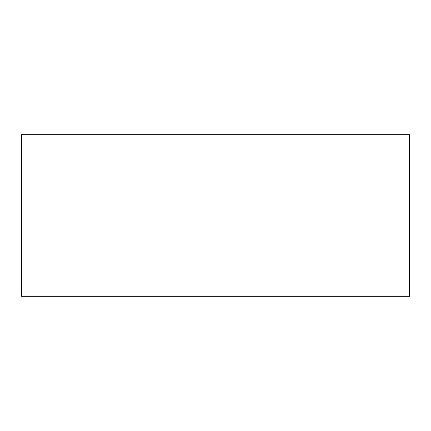 <?xml version="1.0" encoding="UTF-8"?>
<svg xmlns="http://www.w3.org/2000/svg" width="431" height="431" viewBox="0 0 431 431"><rect width="100%" height="100%" fill="white"/><g stroke="black" fill="none" stroke-linecap="round" stroke-linejoin="round"><path stroke-width="0.65" d="M21.55 134.688L409.45 134.688L409.45 296.312L21.55 296.312L21.55 134.688"/></g></svg>

